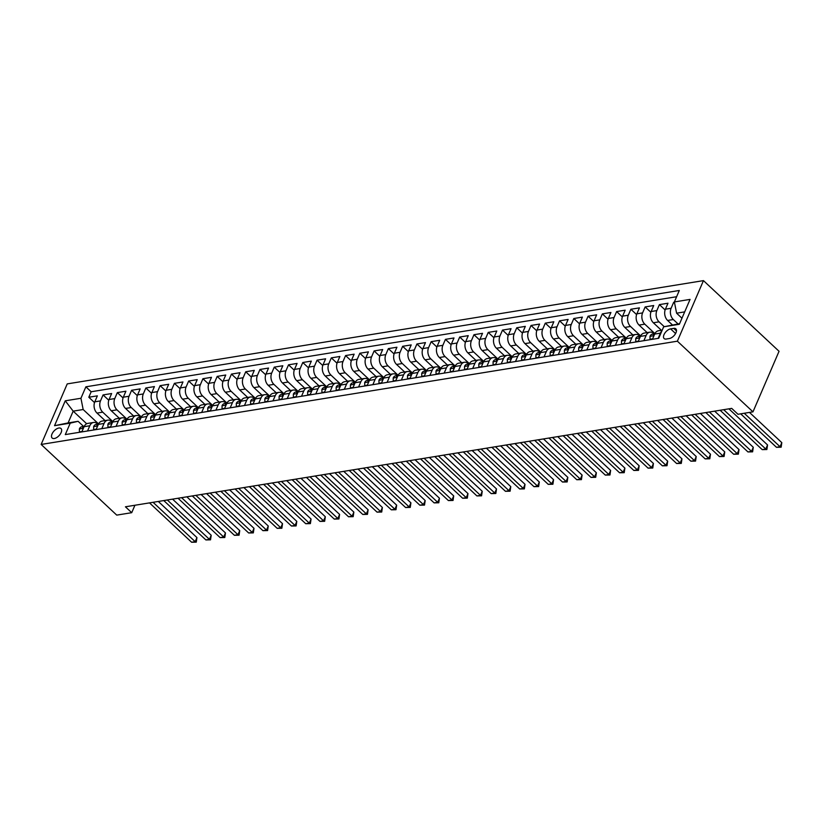 <?xml version="1.0" encoding="UTF-8"?>
<svg xmlns="http://www.w3.org/2000/svg" width="823" height="823" viewBox="0 0 823 823"><rect width="100%" height="100%" fill="white"/><g stroke="black" fill="none" stroke-linecap="round" stroke-linejoin="round"><path stroke-width="1.23" d="M54.328 438.505A6.491 3.426 -46.9 0 0 60.274 434.112A6.491 3.426 -46.9 0 0 61.015 428.526A6.491 3.426 -46.9 0 0 58.834 428.032A6.491 3.426 -46.9 0 0 52.878 432.435A6.491 3.426 -46.9 0 0 52.147 438.021A6.491 3.426 -46.9 0 0 54.328 438.505M703.459 280.622L67.229 383.899L41.15 444.451L677.38 341.185L703.459 280.622L779.052 351.287L752.973 411.85L677.38 341.185M674.428 302.185L673.677 302.298L674.623 303.183M672.319 324.848L667.618 320.456A8.117 5.699 -99.2 0 1 665.406 309.201L667.978 303.224L659.418 304.613L665.118 309.952M661.404 330.29L653.359 322.77A8.117 5.699 80.8 0 1 651.137 311.516L653.709 305.539L645.15 306.928L650.859 312.267M647.135 332.605L639.09 325.085A8.117 5.699 80.8 0 1 636.868 313.83L639.44 307.864L630.881 309.253L636.591 314.581M632.866 334.92L624.822 327.41A8.117 5.699 80.8 0 1 622.61 316.145L625.182 310.178L616.622 311.567L622.322 316.896M618.608 337.235L610.563 329.725A8.117 5.699 80.8 0 1 608.341 318.46L610.913 312.493L602.354 313.882L608.063 319.211M604.339 339.56L596.294 332.039A8.117 5.699 80.8 0 1 594.072 320.775L596.644 314.808L588.085 316.197L593.795 321.526M590.07 341.874L582.036 334.354A8.117 5.699 80.8 0 1 579.814 323.089L582.386 317.122L573.826 318.511L579.526 323.84M575.812 344.189L567.767 336.669A8.117 5.699 80.8 0 1 565.545 325.414L568.117 319.437L559.558 320.826L565.267 326.155M561.543 346.504L553.498 338.983A8.117 5.699 80.8 0 1 551.276 327.729L553.848 321.752L545.289 323.141L550.999 328.48M547.274 348.818L539.24 341.298A8.117 5.699 80.8 0 1 537.018 330.044L539.59 324.067L531.03 325.455L536.74 330.795M533.016 351.133L524.971 343.613A8.117 5.699 80.8 0 1 522.749 332.358L525.321 326.381L516.762 327.77L522.471 333.109M518.747 353.448L510.702 345.927A8.117 5.699 80.8 0 1 508.48 334.673L511.062 328.696L502.503 330.085L508.203 335.424M504.478 355.762L496.444 348.242A8.117 5.699 80.8 0 1 494.222 336.988L496.794 331.011L488.234 332.399L493.944 337.739M490.22 358.077L482.175 350.557A8.117 5.699 80.8 0 1 479.953 339.302L482.525 333.325L473.966 334.714L479.675 340.053M475.951 360.392L467.906 352.872A8.117 5.699 80.8 0 1 465.684 341.617L468.266 335.64L459.707 337.039L465.406 342.368M461.682 362.706L453.648 355.197A8.117 5.699 80.8 0 1 451.426 343.932L453.998 337.965L445.438 339.354L451.148 344.683M447.424 365.021L439.379 357.511A8.117 5.699 80.8 0 1 437.157 346.246L439.729 340.28L431.17 341.668L436.879 346.997M433.155 367.346L425.11 359.826A8.117 5.699 80.8 0 1 422.899 348.561L425.47 342.594L416.911 343.983L422.611 349.312M418.897 369.661L410.852 362.141A8.117 5.699 80.8 0 1 408.63 350.876L411.202 344.909L402.642 346.298L408.352 351.627M404.628 371.975L396.583 364.455A8.117 5.699 80.8 0 1 394.361 353.201L396.933 347.224L388.374 348.613L394.083 353.941M390.359 374.29L382.314 366.77A8.117 5.699 80.8 0 1 380.103 355.515L382.674 349.538L374.115 350.927L379.815 356.266M376.101 376.605L368.056 369.085A8.117 5.699 80.8 0 1 365.834 357.83L368.406 351.853L359.846 353.242L365.556 358.581M361.832 378.919L353.787 371.399A8.117 5.699 80.8 0 1 351.565 360.145L354.137 354.168L345.578 355.557L351.287 360.896M347.563 381.234L339.518 373.714A8.117 5.699 80.8 0 1 337.307 362.459L339.878 356.482L331.319 357.871L337.019 363.21M333.305 383.549L325.26 376.029A8.117 5.699 80.8 0 1 323.038 364.774L325.61 358.797L317.05 360.186L322.76 365.525M319.036 385.864L310.991 378.343A8.117 5.699 80.8 0 1 308.769 367.089L311.341 361.112L302.782 362.501L308.491 367.84M304.767 388.178L296.722 380.658A8.117 5.699 80.8 0 1 294.511 369.404L297.082 363.427L288.523 364.826L294.223 370.155M290.509 390.493L282.464 382.973A8.117 5.699 80.8 0 1 280.242 371.718L282.814 365.751L274.254 367.14L279.964 372.469M276.24 392.808L268.195 385.298A8.117 5.699 80.8 0 1 265.973 374.033L268.545 368.066L259.986 369.455L265.695 374.784M261.971 395.122L253.937 387.612A8.117 5.699 80.8 0 1 251.715 376.348L254.286 370.381L245.727 371.77L251.427 377.099M247.713 397.447L239.668 389.927A8.117 5.699 80.8 0 1 237.446 378.662L240.018 372.696L231.458 374.084L237.168 379.413M233.444 399.762L225.399 392.242A8.117 5.699 80.8 0 1 223.177 380.987L225.749 375.01L217.19 376.399L222.899 381.728M219.175 402.077L211.141 394.556A8.117 5.699 80.8 0 1 208.919 383.302L211.49 377.325L202.931 378.714L208.641 384.053M204.917 404.391L196.872 396.871A8.117 5.699 80.8 0 1 194.65 385.617L197.222 379.64L188.662 381.028L194.372 386.368M190.648 406.706L182.603 399.186A8.117 5.699 80.8 0 1 180.381 387.931L182.963 381.954L174.404 383.343L180.103 388.682M176.379 409.021L168.345 401.501A8.117 5.699 80.8 0 1 166.123 390.246L168.694 384.269L160.135 385.658L165.845 390.997M162.121 411.335L154.076 403.815A8.117 5.699 80.8 0 1 151.854 392.561L154.426 386.584L145.866 387.972L151.576 393.312M147.852 413.65L139.807 406.13A8.117 5.699 80.8 0 1 137.585 394.875L140.167 388.898L131.608 390.287L137.307 395.626M133.593 415.965L125.549 408.445A8.117 5.699 80.8 0 1 123.327 397.19L125.898 391.213L117.339 392.612L123.049 397.941M119.325 418.279L111.28 410.759A8.117 5.699 80.8 0 1 109.058 399.505L111.63 393.538L103.07 394.927L108.78 400.256M87.547 430.985L89.789 425.769A8.117 5.699 -99.2 0 1 93.524 422.466A8.117 5.699 -99.2 0 1 97.649 423.938L97.865 424.143M101.805 428.67L104.048 423.454A8.117 5.699 -99.2 0 1 107.792 420.152A8.117 5.699 -99.2 0 1 111.907 421.623L112.134 421.829M116.074 426.355L118.317 421.139A8.117 5.699 -99.2 0 1 122.061 417.837A8.117 5.699 -99.2 0 1 126.176 419.308L126.403 419.514M130.332 424.04L132.585 418.825A8.117 5.699 -99.2 0 1 136.32 415.522A8.117 5.699 -99.2 0 1 140.445 416.994L140.661 417.199M144.601 421.726L146.844 416.51A8.117 5.699 -99.2 0 1 150.588 413.208A8.117 5.699 -99.2 0 1 154.703 414.679L154.93 414.885M158.87 419.411L161.113 414.195A8.117 5.699 -99.2 0 1 164.857 410.893A8.117 5.699 -99.2 0 1 168.972 412.364L169.199 412.57M173.128 417.096L175.381 411.881A8.117 5.699 -99.2 0 1 179.116 408.578A8.117 5.699 -99.2 0 1 183.241 410.039L183.457 410.255M187.397 414.782L189.64 409.566A8.117 5.699 -99.2 0 1 193.384 406.264A8.117 5.699 -99.2 0 1 197.499 407.724L197.726 407.941M201.666 412.467L203.909 407.251A8.117 5.699 -99.2 0 1 207.643 403.949A8.117 5.699 -99.2 0 1 211.768 405.41L211.995 405.626M215.924 410.142L218.177 404.937A8.117 5.699 -99.2 0 1 221.912 401.634A8.117 5.699 -99.2 0 1 226.037 403.095L226.253 403.301M230.193 407.827L232.436 402.622A8.117 5.699 -99.2 0 1 236.18 399.32A8.117 5.699 -99.2 0 1 240.295 400.78L240.522 400.986M244.462 405.513L246.705 400.297A8.117 5.699 -99.2 0 1 250.439 396.995A8.117 5.699 -99.2 0 1 254.564 398.466L254.791 398.671M258.72 403.198L260.973 397.982A8.117 5.699 -99.2 0 1 264.708 394.68A8.117 5.699 -99.2 0 1 268.833 396.151L269.049 396.357M272.989 400.883L275.232 395.668A8.117 5.699 -99.2 0 1 278.976 392.365A8.117 5.699 -99.2 0 1 283.091 393.836L283.318 394.042M287.258 398.569L289.501 393.353A8.117 5.699 -99.2 0 1 293.235 390.051A8.117 5.699 -99.2 0 1 297.36 391.522L297.587 391.727M301.516 396.254L303.769 391.038A8.117 5.699 -99.2 0 1 307.504 387.736A8.117 5.699 -99.2 0 1 311.629 389.207L311.845 389.413M315.785 393.939L318.028 388.723A8.117 5.699 -99.2 0 1 321.772 385.421A8.117 5.699 -99.2 0 1 325.887 386.892L326.114 387.098M330.054 391.625L332.297 386.409A8.117 5.699 -99.2 0 1 336.031 383.106A8.117 5.699 -99.2 0 1 340.156 384.578L340.372 384.783M344.312 389.31L346.565 384.094A8.117 5.699 -99.2 0 1 350.3 380.792A8.117 5.699 -99.2 0 1 354.415 382.253L354.641 382.469M358.581 386.995L360.824 381.779A8.117 5.699 -99.2 0 1 364.568 378.477A8.117 5.699 -99.2 0 1 368.683 379.938L368.91 380.154M372.85 384.68L375.093 379.465A8.117 5.699 -99.2 0 1 378.827 376.162A8.117 5.699 -99.2 0 1 382.952 377.623L383.168 377.839M387.108 382.366L389.351 377.15A8.117 5.699 -99.2 0 1 393.096 373.848A8.117 5.699 -99.2 0 1 397.211 375.309L397.437 375.514M401.377 380.041L403.62 374.835A8.117 5.699 -99.2 0 1 407.364 371.533A8.117 5.699 -99.2 0 1 411.479 372.994L411.706 373.2M415.636 377.726L417.889 372.51A8.117 5.699 -99.2 0 1 421.623 369.208A8.117 5.699 -99.2 0 1 425.748 370.679L425.964 370.885M429.904 375.411L432.147 370.196A8.117 5.699 -99.2 0 1 435.892 366.893A8.117 5.699 -99.2 0 1 440.007 368.365L440.233 368.57M444.173 373.097L446.416 367.881A8.117 5.699 -99.2 0 1 450.16 364.579A8.117 5.699 -99.2 0 1 454.275 366.05L454.502 366.256M458.432 370.782L460.685 365.566A8.117 5.699 -99.2 0 1 464.419 362.264A8.117 5.699 -99.2 0 1 468.544 363.735L468.76 363.941M472.7 368.467L474.943 363.252A8.117 5.699 -99.2 0 1 478.688 359.949A8.117 5.699 -99.2 0 1 482.803 361.42L483.029 361.626M486.969 366.153L489.212 360.937A8.117 5.699 -99.2 0 1 492.946 357.635A8.117 5.699 -99.2 0 1 497.071 359.106L497.298 359.312M501.228 363.838L503.481 358.622A8.117 5.699 -99.2 0 1 507.215 355.32A8.117 5.699 -99.2 0 1 511.34 356.791L511.556 356.997M515.496 361.523L517.739 356.308A8.117 5.699 -99.2 0 1 521.484 353.005A8.117 5.699 -99.2 0 1 525.599 354.466L525.825 354.682M529.765 359.209L532.008 353.993A8.117 5.699 -99.2 0 1 535.742 350.691A8.117 5.699 -99.2 0 1 539.867 352.151L540.094 352.367M544.024 356.894L546.277 351.678A8.117 5.699 -99.2 0 1 550.011 348.376A8.117 5.699 -99.2 0 1 554.136 349.837L554.352 350.053M558.292 354.579L560.535 349.364A8.117 5.699 -99.2 0 1 564.28 346.061A8.117 5.699 -99.2 0 1 568.395 347.522L568.621 347.728M572.561 352.254L574.804 347.049A8.117 5.699 -99.2 0 1 578.538 343.747A8.117 5.699 -99.2 0 1 582.663 345.207L582.89 345.413M586.82 349.94L589.073 344.724A8.117 5.699 -99.2 0 1 592.807 341.422A8.117 5.699 -99.2 0 1 596.932 342.893L597.148 343.098M601.088 347.625L603.331 342.409A8.117 5.699 -99.2 0 1 607.076 339.107A8.117 5.699 -99.2 0 1 611.191 340.578L611.417 340.784M615.357 345.31L617.6 340.094A8.117 5.699 -99.2 0 1 621.334 336.792A8.117 5.699 -99.2 0 1 625.459 338.263L625.686 338.469M629.616 342.996L631.869 337.78A8.117 5.699 -99.2 0 1 635.603 334.477A8.117 5.699 -99.2 0 1 639.718 335.949L639.944 336.154M643.884 340.681L646.127 335.465A8.117 5.699 -99.2 0 1 649.872 332.163A8.117 5.699 -99.2 0 1 653.987 333.634L654.213 333.84M752.973 411.85L737.994 414.278L731.698 408.383L125.425 506.793L131.721 512.688L134.921 505.26M673.739 328.377L670.601 328.881A6.296 3.313 -46.9 0 0 664.83 333.15A6.296 3.313 -46.9 0 0 664.12 338.551A6.296 3.313 -46.9 0 0 666.229 339.035L669.366 338.52A6.296 3.313 -46.9 0 0 675.138 334.261A6.296 3.313 -46.9 0 0 675.848 328.85A6.296 3.313 -46.9 0 0 673.739 328.377L676.465 330.928M86.682 423.763L73.175 411.14L68.103 422.929L78.092 421.304L70.233 423.145L65.295 434.595L658.729 338.274L663.657 326.813L679.613 323.665M70.233 423.145L54.534 425.686L65.254 400.811L80.942 398.27L85.88 386.81L679.304 290.478L674.376 301.938L690.065 299.397L679.356 324.272L663.657 326.813M112.833 421.602L102.721 412.158A8.117 5.699 -99.2 0 1 100.499 400.894L103.07 394.927M105.056 420.594L97.011 413.084L102.721 412.158M127.092 419.288L116.989 409.833A8.117 5.699 -99.2 0 1 114.767 398.579L117.339 392.612M141.361 416.973L131.248 407.519A8.117 5.699 -99.2 0 1 129.036 396.264L131.608 390.287M155.629 414.658L145.517 405.204A8.117 5.699 -99.2 0 1 143.295 393.95L145.866 387.972M169.888 412.344L159.785 402.889A8.117 5.699 -99.2 0 1 157.563 391.635L160.135 385.658M184.157 410.029L174.044 400.575A8.117 5.699 -99.2 0 1 171.822 389.32L174.404 383.343M198.425 407.714L188.313 398.26A8.117 5.699 -99.2 0 1 186.091 387.005L188.662 381.028M212.684 405.4L202.581 395.945A8.117 5.699 -99.2 0 1 200.359 384.691L202.931 378.714M226.953 403.075L216.84 393.631A8.117 5.699 -99.2 0 1 214.618 382.376L217.19 376.399M241.221 400.76L231.109 391.316A8.117 5.699 -99.2 0 1 228.887 380.061L231.458 374.084M255.48 398.445L245.377 389.001A8.117 5.699 -99.2 0 1 243.155 377.736L245.727 371.77M269.749 396.13L259.636 386.687A8.117 5.699 -99.2 0 1 257.414 375.422L259.986 369.455M284.017 393.816L273.905 384.372A8.117 5.699 -99.2 0 1 271.683 373.107L274.254 367.14M298.276 391.501L288.173 382.047A8.117 5.699 -99.2 0 1 285.951 370.792L288.523 364.826M312.545 389.186L302.432 379.732A8.117 5.699 -99.2 0 1 300.21 368.478L302.782 362.501M326.803 386.872L316.701 377.418A8.117 5.699 -99.2 0 1 314.479 366.163L317.05 360.186M341.072 384.557L330.959 375.103A8.117 5.699 -99.2 0 1 328.747 363.848L331.319 357.871M355.341 382.242L345.228 372.788A8.117 5.699 -99.2 0 1 343.006 361.534L345.578 355.557M369.599 379.928L359.497 370.473A8.117 5.699 -99.2 0 1 357.275 359.219L359.846 353.242M383.868 377.613L373.755 368.159A8.117 5.699 -99.2 0 1 371.543 356.904L374.115 350.927M398.137 375.288L388.024 365.844A8.117 5.699 -99.2 0 1 385.802 354.59L388.374 348.613M412.395 372.973L402.293 363.529A8.117 5.699 -99.2 0 1 400.071 352.275L402.642 346.298M426.664 370.659L416.551 361.215A8.117 5.699 -99.2 0 1 414.339 349.95L416.911 343.983M440.933 368.344L430.82 358.9A8.117 5.699 -99.2 0 1 428.598 347.635L431.17 341.668M455.191 366.029L445.089 356.585A8.117 5.699 -99.2 0 1 442.867 345.321L445.438 339.354M469.46 363.715L459.347 354.26A8.117 5.699 -99.2 0 1 457.125 343.006L459.707 337.039M483.729 361.4L473.616 351.946A8.117 5.699 -99.2 0 1 471.394 340.691L473.966 334.714M497.987 359.085L487.885 349.631A8.117 5.699 -99.2 0 1 485.663 338.376L488.234 332.399M512.256 356.771L502.143 347.316A8.117 5.699 -99.2 0 1 499.921 336.062L502.503 330.085M526.525 354.456L516.412 345.002A8.117 5.699 -99.2 0 1 514.19 333.747L516.762 327.77M540.783 352.141L530.681 342.687A8.117 5.699 -99.2 0 1 528.459 331.432L531.03 325.455M555.052 349.826L544.939 340.372A8.117 5.699 -99.2 0 1 542.717 329.118L545.289 323.141M569.321 347.501L559.208 338.058A8.117 5.699 -99.2 0 1 556.986 326.803L559.558 320.826M583.579 345.187L573.477 335.743A8.117 5.699 -99.2 0 1 571.255 324.488L573.826 318.511M597.848 342.872L587.735 333.428A8.117 5.699 -99.2 0 1 585.513 322.163L588.085 316.197M612.117 340.557L602.004 331.113A8.117 5.699 -99.2 0 1 599.782 319.849L602.354 313.882M626.375 338.243L616.262 328.799A8.117 5.699 -99.2 0 1 614.051 317.534L616.622 311.567M640.644 335.928L630.531 326.474A8.117 5.699 -99.2 0 1 628.309 315.219L630.881 309.253M654.902 333.613L644.8 324.159A8.117 5.699 -99.2 0 1 642.578 312.905L645.15 306.928M664.233 326.68L659.058 321.844A8.117 5.699 -99.2 0 1 656.847 310.59L659.418 304.613M678.029 323.923L673.327 319.53A8.117 5.699 -99.2 0 1 671.105 308.275L673.677 302.298M676.619 296.722L91.168 391.758L88.812 397.242L94.511 402.57M97.011 413.084A8.117 5.699 80.8 0 1 94.799 401.819L97.371 395.853L88.812 397.242M652.444 339.292L654.686 334.076A8.117 5.699 -99.2 0 1 658.431 330.774L662.227 330.157M658.153 338.366L660.396 333.15A8.117 5.699 -99.2 0 1 661.857 331M649.872 332.163L644.162 333.089A8.117 5.699 80.8 0 0 640.428 336.391L638.175 341.607M635.603 334.477L629.893 335.403A8.117 5.699 80.8 0 0 626.159 338.706L623.916 343.921M621.334 336.792L615.635 337.718A8.117 5.699 80.8 0 0 611.89 341.02L609.648 346.236M607.076 339.107L601.366 340.033A8.117 5.699 80.8 0 0 597.632 343.335L595.379 348.551M592.807 341.422L587.097 342.358A8.117 5.699 80.8 0 0 583.363 345.66L581.12 350.865M578.538 343.747L572.839 344.672A8.117 5.699 80.8 0 0 569.094 347.975L566.852 353.18M564.28 346.061L558.57 346.987A8.117 5.699 80.8 0 0 554.836 350.289L552.583 355.505M550.011 348.376L544.301 349.302A8.117 5.699 80.8 0 0 540.567 352.604L538.324 357.82M535.742 350.691L530.043 351.616A8.117 5.699 80.8 0 0 526.298 354.919L524.056 360.135M521.484 353.005L515.774 353.931A8.117 5.699 80.8 0 0 512.04 357.233L509.787 362.449M507.215 355.32L501.505 356.246A8.117 5.699 80.8 0 0 497.771 359.548L495.528 364.764M492.946 357.635L487.247 358.561A8.117 5.699 80.8 0 0 483.502 361.863L481.26 367.079M478.688 359.949L472.978 360.875A8.117 5.699 80.8 0 0 469.244 364.178L466.991 369.393M464.419 362.264L458.72 363.19A8.117 5.699 80.8 0 0 454.975 366.492L452.732 371.708M450.16 364.579L444.451 365.505A8.117 5.699 80.8 0 0 440.706 368.807L438.464 374.023M435.892 366.893L430.182 367.819A8.117 5.699 80.8 0 0 426.448 371.122L424.195 376.337M421.623 369.208L415.924 370.134A8.117 5.699 80.8 0 0 412.179 373.447L409.936 378.652M407.364 371.533L401.655 372.459A8.117 5.699 80.8 0 0 397.91 375.761L395.668 380.967M393.096 373.848L387.386 374.774A8.117 5.699 80.8 0 0 383.652 378.076L381.409 383.292M378.827 376.162L373.128 377.088A8.117 5.699 80.8 0 0 369.383 380.391L367.14 385.606M364.568 378.477L358.859 379.403A8.117 5.699 80.8 0 0 355.125 382.705L352.872 387.921M350.3 380.792L344.59 381.718A8.117 5.699 80.8 0 0 340.856 385.02L338.613 390.236M336.031 383.106L330.332 384.032A8.117 5.699 80.8 0 0 326.587 387.335L324.344 392.55M321.772 385.421L316.063 386.347A8.117 5.699 80.8 0 0 312.329 389.649L310.076 394.865M307.504 387.736L301.794 388.662A8.117 5.699 80.8 0 0 298.06 391.964L295.817 397.18M293.235 390.051L287.536 390.976A8.117 5.699 80.8 0 0 283.791 394.279L281.548 399.494M278.976 392.365L273.267 393.291A8.117 5.699 80.8 0 0 269.533 396.593L267.28 401.809M264.708 394.68L258.998 395.606A8.117 5.699 80.8 0 0 255.264 398.908L253.021 404.124M250.439 396.995L244.74 397.921A8.117 5.699 80.8 0 0 240.995 401.223L238.752 406.439M236.18 399.32L230.471 400.245A8.117 5.699 80.8 0 0 226.737 403.548L224.484 408.753M221.912 401.634L216.202 402.56A8.117 5.699 80.8 0 0 212.468 405.862L210.225 411.078M207.643 403.949L201.944 404.875A8.117 5.699 80.8 0 0 198.199 408.177L195.956 413.393M193.384 406.264L187.675 407.19A8.117 5.699 80.8 0 0 183.941 410.492L181.688 415.708M179.116 408.578L173.406 409.504A8.117 5.699 80.8 0 0 169.672 412.807L167.429 418.022M164.857 410.893L159.148 411.819A8.117 5.699 80.8 0 0 155.403 415.121L153.16 420.337M150.588 413.208L144.879 414.134A8.117 5.699 80.8 0 0 141.144 417.436L138.892 422.652M136.32 415.522L130.62 416.448A8.117 5.699 80.8 0 0 126.876 419.751L124.633 424.966M122.061 417.837L116.352 418.763A8.117 5.699 80.8 0 0 112.607 422.065L110.364 427.281M107.792 420.152L102.083 421.078A8.117 5.699 80.8 0 0 98.349 424.38L96.096 429.596M93.524 422.466L87.824 423.392A8.117 5.699 80.8 0 0 84.08 426.695L81.837 431.91M78.092 421.304L83.607 426.458M684.685 311.886L676.599 313.193L674.376 301.938M681.958 318.213L676.599 313.193M131.721 512.688L116.743 515.116L41.15 444.451M98.565 423.917L83.164 409.525L73.175 411.14L65.254 400.811M91.168 391.758L85.88 386.81M80.942 398.27L83.164 409.525M54.534 425.686L68.103 422.929M744.249 413.259L780.05 446.724L776.48 447.311L740.679 413.835M749.475 412.416L781.809 442.64L780.05 446.724L781.14 447.208L776.48 447.311M781.809 442.64L781.14 447.208M652.629 338.85L650.016 339.271L649.995 336.237A5.38 3.776 -99.2 0 1 652.444 334.128L654.841 333.737M723.684 409.689L765.781 449.039L762.221 449.625L720.115 410.266M654.83 333.757A5.38 3.776 80.8 0 0 653.39 334.714L653.297 335.352L654.203 335.208M728.911 408.836L767.55 444.955L765.781 449.039L766.882 449.523L762.221 449.625M767.55 444.955L766.882 449.523M638.37 341.164L635.747 341.586L635.737 338.551A5.38 3.776 -99.2 0 1 638.175 336.442L640.582 336.051M709.416 412.004L751.522 451.354L747.953 451.94L705.846 412.58M640.572 336.072A5.38 3.776 80.8 0 0 639.121 337.029L639.029 337.667L639.934 337.523M714.652 411.15L753.282 447.27L751.522 451.354L752.613 451.837L747.953 451.94M753.282 447.27L752.613 451.837M624.101 343.479L621.478 343.911L621.468 340.866A5.38 3.776 -99.2 0 1 623.906 338.757L626.313 338.366M695.147 414.319L737.254 453.679L733.684 454.255L691.587 414.895M626.303 338.387A5.38 3.776 80.8 0 0 624.863 339.343L624.75 339.971L625.675 339.837M700.383 413.475L739.013 449.584L737.254 453.679L738.354 454.152L733.684 454.255M739.013 449.584L738.354 454.152M609.833 345.794L607.22 346.226L607.199 343.181A5.38 3.776 -99.2 0 1 609.648 341.072L612.045 340.681M680.888 416.633L722.985 455.993L719.425 456.57L677.319 417.21M612.034 340.701A5.38 3.776 80.8 0 0 610.594 341.658L610.501 342.296L611.407 342.152M686.115 415.79L724.754 451.899L722.985 455.993L724.086 456.467L719.425 456.57M724.754 451.899L724.086 456.467M595.574 348.108L592.951 348.541L592.941 345.495A5.38 3.776 -99.2 0 1 595.379 343.386L597.786 342.996M666.62 418.948L708.726 458.308L705.157 458.884L663.06 419.524M597.776 343.016A5.38 3.776 80.8 0 0 596.336 343.973L596.233 344.611L597.138 344.467M671.856 418.105L710.486 454.214L708.726 458.308L709.817 458.781L705.157 458.884M710.486 454.214L709.817 458.781M581.305 350.423L578.692 350.855L578.672 347.81A5.38 3.776 -99.2 0 1 581.11 345.701L583.517 345.31M652.361 421.263L694.458 460.623L690.888 461.199L648.791 421.849M583.507 345.341A5.38 3.776 80.8 0 0 582.067 346.288L581.954 346.915L582.879 346.781M657.587 420.419L696.217 456.528L694.458 460.623L695.558 461.096L690.888 461.199M696.217 456.528L695.558 461.096M567.047 352.748L564.424 353.17L564.403 350.125A5.38 3.776 -99.2 0 1 566.852 348.016L569.259 347.625M638.092 423.578L680.189 462.938L676.629 463.514L634.523 424.164M569.238 347.656A5.38 3.776 80.8 0 0 567.798 348.602L567.705 349.24L568.611 349.106M643.319 422.734L681.958 458.843L680.189 462.938L681.29 463.411L676.629 463.514M681.958 458.843L681.29 463.411M552.778 355.063L550.155 355.485L550.145 352.439A5.38 3.776 -99.2 0 1 552.583 350.341L554.99 349.95M623.824 425.892L665.93 465.252L662.361 465.828L620.264 426.479M554.98 349.97A5.38 3.776 80.8 0 0 553.54 350.917L553.437 351.555L554.342 351.421M629.06 425.049L667.69 461.158L665.93 465.252L667.021 465.725L662.361 465.828M667.69 461.158L667.021 465.725M538.509 357.377L535.896 357.799L535.876 354.754A5.38 3.776 -99.2 0 1 538.314 352.656L540.721 352.265M609.565 428.217L651.662 467.567L648.092 468.143L605.995 428.793M540.711 352.285A5.38 3.776 80.8 0 0 539.271 353.232L539.178 353.88L540.083 353.736M614.791 427.363L653.421 463.472L651.662 467.567L652.762 468.04L648.092 468.143M653.421 463.472L652.762 468.04M524.251 359.692L521.628 360.114L521.607 357.069A5.38 3.776 -99.2 0 1 524.056 354.97L526.463 354.579M595.296 430.532L637.393 469.882L633.833 470.458L591.727 431.108M526.453 354.6A5.38 3.776 80.8 0 0 525.002 355.557L524.909 356.194L525.815 356.05M600.523 429.678L639.162 465.787L637.393 469.882L638.494 470.365L633.833 470.458M639.162 465.787L638.494 470.365M509.982 362.007L507.359 362.429L507.349 359.394A5.38 3.776 -99.2 0 1 509.787 357.285L512.194 356.894M581.028 432.847L623.134 472.196L619.565 472.772L577.468 433.423M512.184 356.915A5.38 3.776 80.8 0 0 510.744 357.871L510.641 358.509L511.546 358.365M586.264 431.993L624.894 468.102L623.134 472.196L624.225 472.68L619.565 472.772M624.894 468.102L624.225 472.68M495.713 364.322L493.1 364.743L493.08 361.709A5.38 3.776 -99.2 0 1 495.518 359.6L497.925 359.209M566.769 435.161L608.866 474.511L605.296 475.097L563.199 435.737M497.915 359.229A5.38 3.776 80.8 0 0 496.475 360.186L496.382 360.824L497.287 360.68M571.995 434.307L610.625 470.427L608.866 474.511L609.966 474.994L605.296 475.097M610.625 470.427L609.966 474.994M481.455 366.636L478.832 367.058L478.811 364.023A5.38 3.776 -99.2 0 1 481.26 361.914L483.667 361.523M552.5 437.476L594.597 476.826L591.037 477.412L548.931 438.052M483.657 361.544A5.38 3.776 80.8 0 0 482.206 362.501L482.113 363.138L483.019 362.994M557.727 436.622L596.366 472.741L594.597 476.826L595.698 477.309L591.037 477.412M596.366 472.741L595.698 477.309M467.186 368.951L464.563 369.373L464.553 366.338A5.38 3.776 -99.2 0 1 466.991 364.229L469.398 363.838M538.232 439.791L580.338 479.14L576.769 479.727L534.672 440.367M469.388 363.859A5.38 3.776 80.8 0 0 467.948 364.815L467.834 365.443L468.75 365.309M543.468 438.937L582.098 475.056L580.338 479.14L581.429 479.624L576.769 479.727M582.098 475.056L581.429 479.624M452.917 371.266L450.304 371.698L450.284 368.653A5.38 3.776 -99.2 0 1 452.722 366.544L455.129 366.153M523.973 442.105L566.07 481.465L562.5 482.041L520.403 442.681M455.119 366.173A5.38 3.776 80.8 0 0 453.679 367.13L453.566 367.758L454.491 367.624M529.199 441.251L567.829 477.371L566.07 481.465L567.17 481.939L562.5 482.041M567.829 477.371L567.17 481.939M438.659 373.58L436.036 374.012L436.015 370.967A5.38 3.776 -99.2 0 1 438.464 368.858L440.871 368.467M509.704 444.42L551.801 483.78L548.241 484.356L506.135 444.996M440.861 368.488A5.38 3.776 80.8 0 0 439.41 369.445L439.317 370.083L440.223 369.939M514.931 443.576L553.57 479.686L551.801 483.78L552.902 484.253L548.241 484.356M553.57 479.686L552.902 484.253M424.39 375.895L421.767 376.327L421.757 373.282A5.38 3.776 -99.2 0 1 424.195 371.173L426.602 370.782M495.436 446.735L537.542 486.095L533.973 486.671L491.876 447.311M426.592 370.803A5.38 3.776 80.8 0 0 425.152 371.759L425.038 372.387L425.954 372.253M500.672 445.891L539.302 482L537.542 486.095L538.633 486.568L533.973 486.671M539.302 482L538.633 486.568M410.121 378.21L407.508 378.642L407.488 375.597A5.38 3.776 -99.2 0 1 409.926 373.488L412.333 373.097M481.177 449.049L523.274 488.409L519.704 488.985L477.607 449.636M412.323 373.117A5.38 3.776 80.8 0 0 410.883 374.074L410.77 374.702L411.695 374.568M486.403 448.206L525.033 484.315L523.274 488.409L524.374 488.883L519.704 488.985M525.033 484.315L524.374 488.883M395.863 380.535L393.24 380.956L393.219 377.911A5.38 3.776 -99.2 0 1 395.668 375.802L398.075 375.411M466.908 451.364L509.015 490.724L505.445 491.3L463.339 451.95M398.065 375.442A5.38 3.776 80.8 0 0 396.614 376.389L396.521 377.027L397.427 376.893M472.145 450.52L510.774 486.63L509.015 490.724L510.106 491.197L505.445 491.3M510.774 486.63L510.106 491.197M381.594 382.849L378.971 383.271L378.961 380.226A5.38 3.776 -99.2 0 1 381.399 378.127L383.806 377.736M452.64 453.679L494.746 493.039L491.177 493.615L449.08 454.265M383.796 377.757A5.38 3.776 80.8 0 0 382.356 378.703L382.242 379.331L383.158 379.208M457.876 452.835L496.506 488.944L494.746 493.039L495.837 493.512L491.177 493.615M496.506 488.944L495.837 493.512M367.325 385.164L364.712 385.586L364.692 382.541A5.38 3.776 -99.2 0 1 367.13 380.442L369.537 380.051A5.38 3.776 80.8 0 0 368.087 381.018L367.994 381.666L368.899 381.522M438.381 456.004L480.478 495.353L476.918 495.93L434.811 456.58M443.607 455.15L482.237 491.259L480.478 495.353L481.578 495.827L476.918 495.93M482.237 491.259L481.578 495.827M353.067 387.479L350.444 387.9L350.433 384.855A5.38 3.776 -99.2 0 1 352.872 382.757L355.279 382.366A5.38 3.776 80.8 0 0 353.818 383.333L353.725 383.981L354.631 383.837M424.112 458.318L466.219 497.668L462.649 498.244L420.543 458.895M429.349 457.465L467.978 493.574L466.219 497.668L467.31 498.141L462.649 498.244M467.978 493.574L467.31 498.141M338.798 389.793L336.175 390.215L336.165 387.18A5.38 3.776 -99.2 0 1 338.603 385.071L341.01 384.68M409.844 460.633L451.95 499.983L448.381 500.559L406.284 461.209M341 384.701A5.38 3.776 80.8 0 0 339.56 385.658L339.467 386.296L340.372 386.152M415.08 459.779L453.71 495.888L451.95 499.983L453.051 500.466L448.381 500.559M453.71 495.888L453.051 500.466M324.529 392.108L321.916 392.53L321.896 389.495A5.38 3.776 -99.2 0 1 324.344 387.386L326.741 386.995A5.38 3.776 80.8 0 0 325.291 387.972L325.198 388.61L326.103 388.466M395.585 462.948L437.682 502.297L434.122 502.884L392.015 463.524M400.811 462.094L439.451 498.213L437.682 502.297L438.782 502.781L434.122 502.884M439.451 498.213L438.782 502.781M310.271 394.423L307.648 394.845L307.637 391.81A5.38 3.776 -99.2 0 1 310.076 389.701L312.483 389.31A5.38 3.776 80.8 0 0 311.032 390.287L310.929 390.925L311.835 390.781M381.316 465.262L423.423 504.612L419.853 505.199L377.747 465.839M386.553 464.409L425.182 500.528L423.423 504.612L424.514 505.096L419.853 505.199M425.182 500.528L424.514 505.096M296.002 396.737L293.379 397.159L293.369 394.124A5.38 3.776 -99.2 0 1 295.807 392.015L298.214 391.625M367.048 467.577L409.154 506.927L405.585 507.513L363.488 468.153M298.204 391.645A5.38 3.776 80.8 0 0 296.764 392.602L296.65 393.229L297.576 393.096M372.284 466.723L410.914 502.843L409.154 506.927L410.255 507.41L405.585 507.513M410.914 502.843L410.255 507.41M281.733 399.052L279.12 399.474L279.1 396.439A5.38 3.776 -99.2 0 1 281.548 394.33L283.945 393.939A5.38 3.776 80.8 0 0 282.495 394.917L282.402 395.554L283.307 395.41M352.789 469.892L394.886 509.252L391.326 509.828L349.219 470.468M358.015 469.038L396.655 505.157L394.886 509.252L395.986 509.725L391.326 509.828M396.655 505.157L395.986 509.725M267.475 401.367L264.852 401.799L264.841 398.754A5.38 3.776 -99.2 0 1 267.28 396.645L269.687 396.254A5.38 3.776 80.8 0 0 268.236 397.231L268.133 397.869L269.039 397.725M338.52 472.207L380.627 511.567L377.057 512.143L334.961 472.783M343.757 471.363L382.386 507.472L380.627 511.567L381.718 512.04L377.057 512.143M382.386 507.472L381.718 512.04M253.206 403.681L250.593 404.114L250.573 401.068A5.38 3.776 -99.2 0 1 253.011 398.96L255.418 398.569M324.262 474.521L366.358 513.881L362.789 514.457L320.692 475.097M255.408 398.589A5.38 3.776 80.8 0 0 253.968 399.546L253.854 400.173L254.78 400.04M329.488 473.678L368.118 509.787L366.358 513.881L367.459 514.354L362.789 514.457M368.118 509.787L367.459 514.354M238.948 405.996L236.324 406.428L236.304 403.383A5.38 3.776 -99.2 0 1 238.752 401.274L241.16 400.883A5.38 3.776 80.8 0 0 239.699 401.861L239.606 402.498L240.511 402.354M309.993 476.836L352.09 516.196L348.53 516.772L306.423 477.422M315.219 475.992L353.859 512.101L352.09 516.196L353.19 516.669L348.53 516.772M353.859 512.101L353.19 516.669M224.679 408.311L222.056 408.743L222.045 405.698A5.38 3.776 -99.2 0 1 224.484 403.589L226.891 403.198A5.38 3.776 80.8 0 0 225.44 404.175L225.337 404.813L226.243 404.679M295.724 479.151L337.831 518.511L334.261 519.087L292.165 479.737M300.961 478.307L339.59 514.416L337.831 518.511L338.922 518.984L334.261 519.087M339.59 514.416L338.922 518.984M210.41 410.636L207.797 411.058L207.777 408.013A5.38 3.776 -99.2 0 1 210.215 405.914L212.622 405.523M281.466 481.465L323.562 520.825L319.993 521.401L277.896 482.052M212.612 405.544A5.38 3.776 80.8 0 0 211.172 406.49L211.058 407.118L211.984 406.994M286.692 480.622L325.322 516.731L323.562 520.825L324.663 521.298L319.993 521.401M325.322 516.731L324.663 521.298M196.152 412.951L193.528 413.372L193.508 410.327A5.38 3.776 -99.2 0 1 195.956 408.229L198.364 407.838A5.38 3.776 80.8 0 0 196.903 408.805L196.81 409.453L197.715 409.309M267.197 483.78L309.294 523.14L305.734 523.716L263.627 484.366M272.423 482.936L311.063 519.046L309.294 523.14L310.394 523.613L305.734 523.716M311.063 519.046L310.394 523.613M181.883 415.265L179.26 415.687L179.249 412.642A5.38 3.776 -99.2 0 1 181.688 410.543L184.095 410.152A5.38 3.776 80.8 0 0 182.644 411.119L182.552 411.767L183.447 411.623M252.928 486.105L295.035 525.455L291.465 526.031L249.369 486.681M258.165 485.251L296.794 521.36L295.035 525.455L296.126 525.928L291.465 526.031M296.794 521.36L296.126 525.928M167.614 417.58L165.001 418.002L164.981 414.967A5.38 3.776 -99.2 0 1 167.419 412.858L169.826 412.467M238.67 488.42L280.766 527.769L277.197 528.345L235.1 488.996M169.816 412.488A5.38 3.776 80.8 0 0 168.376 413.444L168.283 414.082L169.188 413.938M243.896 487.566L282.526 523.675L280.766 527.769L281.867 528.253L277.197 528.345M282.526 523.675L281.867 528.253M153.356 419.895L150.732 420.316L150.712 417.282A5.38 3.776 -99.2 0 1 153.16 415.173L155.568 414.782A5.38 3.776 80.8 0 0 154.107 415.759L154.014 416.397L154.919 416.253M224.401 490.734L266.498 530.084L262.938 530.67L220.831 491.31M229.627 489.88L268.267 526L266.498 530.084L267.598 530.568L262.938 530.67M268.267 526L267.598 530.568M139.087 422.209L136.464 422.631L136.453 419.596A5.38 3.776 -99.2 0 1 138.892 417.487L141.299 417.096A5.38 3.776 80.8 0 0 139.848 418.074L139.735 418.701L140.651 418.568M210.132 493.049L252.239 532.399L248.669 532.985L206.573 493.625M215.369 492.195L253.998 528.315L252.239 532.399L253.33 532.882L248.669 532.985M253.998 528.315L253.33 532.882M124.818 424.524L122.205 424.946L122.185 421.911A5.38 3.776 -99.2 0 1 124.623 419.802L127.03 419.411M195.874 495.364L237.97 534.713L234.401 535.3L192.304 495.94M127.02 419.432A5.38 3.776 80.8 0 0 125.58 420.388L125.466 421.016L126.392 420.882M201.1 494.51L239.73 530.629L237.97 534.713L239.071 535.197L234.401 535.3M239.73 530.629L239.071 535.197M110.56 426.839L107.936 427.26L107.916 424.226A5.38 3.776 -99.2 0 1 110.364 422.117L112.772 421.726A5.38 3.776 80.8 0 0 111.311 422.703L111.218 423.341L112.123 423.197M181.605 497.678L223.702 537.028L220.142 537.614L178.035 498.254M186.831 496.825L225.471 532.944L223.702 537.028L224.802 537.512L220.142 537.614M225.471 532.944L224.802 537.512M96.291 429.153L93.668 429.585L93.657 426.54A5.38 3.776 -99.2 0 1 96.096 424.431L98.503 424.04A5.38 3.776 80.8 0 0 97.052 425.018L96.939 425.645L97.855 425.512M167.336 499.993L209.443 539.353L205.873 539.929L163.777 500.569M172.573 499.149L211.202 535.259L209.443 539.353L210.534 539.826L205.873 539.929M211.202 535.259L210.534 539.826M82.022 431.468L79.409 431.9L79.389 428.855A5.38 3.776 -99.2 0 1 81.827 426.746L84.234 426.355M153.078 502.308L195.174 541.668L191.615 542.244L149.508 502.884M84.224 426.376A5.38 3.776 80.8 0 0 82.784 427.332L82.67 427.96L83.596 427.826M158.304 501.464L196.934 537.573L195.174 541.668L196.275 542.141L191.615 542.244M196.934 537.573L196.275 542.141M111.28 410.759L116.989 409.833M125.549 408.445L131.248 407.519M139.807 406.13L145.517 405.204M154.076 403.815L159.785 402.889M168.345 401.501L174.044 400.575M182.603 399.186L188.313 398.26M196.872 396.871L202.581 395.945M211.141 394.556L216.84 393.631M225.399 392.242L231.109 391.316M239.668 389.927L245.377 389.001M253.937 387.612L259.636 386.687M268.195 385.298L273.905 384.372M282.464 382.973L288.173 382.047M296.722 380.658L302.432 379.732M310.991 378.343L316.701 377.418M325.26 376.029L330.959 375.103M339.518 373.714L345.228 372.788M353.787 371.399L359.497 370.473M368.056 369.085L373.755 368.159M382.314 366.77L388.024 365.844M396.583 364.455L402.293 363.529M410.852 362.141L416.551 361.215M425.11 359.826L430.82 358.9M439.379 357.511L445.089 356.585M453.648 355.197L459.347 354.26M467.906 352.872L473.616 351.946M482.175 350.557L487.885 349.631M496.444 348.242L502.143 347.316M510.702 345.927L516.412 345.002M524.971 343.613L530.681 342.687M539.24 341.298L544.939 340.372M553.498 338.983L559.208 338.058M567.767 336.669L573.477 335.743M582.036 334.354L587.735 333.428M596.294 332.039L602.004 331.113M610.563 329.725L616.262 328.799M624.822 327.41L630.531 326.474M639.09 325.085L644.8 324.159M653.359 322.77L659.058 321.844M667.618 320.456L673.327 319.53M665.406 309.201L671.105 308.275M94.799 401.819L100.499 400.894M109.058 399.505L114.767 398.579M123.327 397.19L129.036 396.264M137.585 394.875L143.295 393.95M151.854 392.561L157.563 391.635M166.123 390.246L171.822 389.32M180.381 387.931L186.091 387.005M194.65 385.617L200.359 384.691M208.919 383.302L214.618 382.376M223.177 380.987L228.887 380.061M237.446 378.662L243.155 377.736M251.715 376.348L257.414 375.422M265.973 374.033L271.683 373.107M280.242 371.718L285.951 370.792M294.511 369.404L300.21 368.478M308.769 367.089L314.479 366.163M323.038 364.774L328.747 363.848M337.307 362.459L343.006 361.534M351.565 360.145L357.275 359.219M365.834 357.83L371.543 356.904M380.103 355.515L385.802 354.59M394.361 353.201L400.071 352.275M408.63 350.876L414.339 349.95M422.899 348.561L428.598 347.635M437.157 346.246L442.867 345.321M451.426 343.932L457.125 343.006M465.684 341.617L471.394 340.691M479.953 339.302L485.663 338.376M494.222 336.988L499.921 336.062M508.48 334.673L514.19 333.747M522.749 332.358L528.459 331.432M537.018 330.044L542.717 329.118M551.276 327.729L556.986 326.803M565.545 325.414L571.255 324.488M579.814 323.089L585.513 322.163M594.072 320.775L599.782 319.849M608.341 318.46L614.051 317.534M622.61 316.145L628.309 315.219M636.868 313.83L642.578 312.905M651.137 311.516L656.847 310.59M654.686 334.076L660.396 333.15M640.428 336.391L646.127 335.465M626.159 338.706L631.869 337.78M611.89 341.02L617.6 340.094M597.632 343.335L603.331 342.409M583.363 345.66L589.073 344.724M569.094 347.975L574.804 347.049M554.836 350.289L560.535 349.364M540.567 352.604L546.277 351.678M526.298 354.919L532.008 353.993M512.04 357.233L517.739 356.308M497.771 359.548L503.481 358.622M483.502 361.863L489.212 360.937M469.244 364.178L474.943 363.252M454.975 366.492L460.685 365.566M440.706 368.807L446.416 367.881M426.448 371.122L432.147 370.196M412.179 373.447L417.889 372.51M397.91 375.761L403.62 374.835M383.652 378.076L389.351 377.15M369.383 380.391L375.093 379.465M355.125 382.705L360.824 381.779M340.856 385.02L346.565 384.094M326.587 387.335L332.297 386.409M312.329 389.649L318.028 388.723M298.06 391.964L303.769 391.038M283.791 394.279L289.501 393.353M269.533 396.593L275.232 395.668M255.264 398.908L260.973 397.982M240.995 401.223L246.705 400.297M226.737 403.548L232.436 402.622M212.468 405.862L218.177 404.937M198.199 408.177L203.909 407.251M183.941 410.492L189.64 409.566M169.672 412.807L175.381 411.881M155.403 415.121L161.113 414.195M141.144 417.436L146.844 416.51M126.876 419.751L132.585 418.825M112.607 422.065L118.317 421.139M98.349 424.38L104.048 423.454M84.08 426.695L89.789 425.769M675.58 333.541L670.601 328.881M649.995 336.309L654.007 335.661M654.028 335.3L653.39 334.714M635.737 338.623L639.738 337.975M639.759 337.615L639.121 337.029M621.468 340.938L625.48 340.29M625.49 339.93L624.863 339.343M607.199 343.253L611.211 342.605M611.232 342.255L610.594 341.658M592.941 345.567L596.942 344.919M596.963 344.57L596.336 343.973M578.672 347.882L582.684 347.234M582.694 346.884L582.067 346.288M564.403 350.207L568.415 349.549M568.436 349.199L567.798 348.602M550.145 352.522L554.146 351.863M554.167 351.514L553.54 350.917M535.876 354.836L539.888 354.178M539.898 353.828L539.271 353.232M521.607 357.151L525.619 356.503M525.64 356.143L525.002 355.557M507.349 359.466L511.35 358.818M511.371 358.458L510.744 357.871M493.08 361.781L497.092 361.132M497.113 360.772L496.475 360.186M478.811 364.095L482.823 363.447M482.844 363.087L482.206 362.501M464.553 366.41L468.565 365.762M468.575 365.402L467.948 364.815M450.284 368.725L454.296 368.076M454.317 367.716L453.679 367.13M436.015 371.039L440.027 370.391M440.048 370.041L439.41 369.445M421.757 373.354L425.769 372.706M425.779 372.356L425.152 371.759M407.488 375.669L411.5 375.021M411.521 374.671L410.883 374.074M393.219 377.994L397.231 377.335M397.252 376.985L396.614 376.389M378.961 380.308L382.973 379.65M382.983 379.3L382.356 378.703M364.692 382.623L368.704 381.965M368.725 381.615L368.087 381.018M350.433 384.938L354.435 384.29M354.456 383.93L353.818 383.333M336.165 387.252L340.177 386.604M340.187 386.244L339.56 385.658M321.896 389.567L325.908 388.919M325.929 388.559L325.291 387.972M307.637 391.882L311.639 391.234M311.66 390.874L311.032 390.287M293.369 394.196L297.381 393.548M297.391 393.188L296.764 392.602M279.1 396.511L283.112 395.863M283.133 395.503L282.495 394.917M264.841 398.826L268.843 398.178M268.864 397.828L268.236 397.231M250.573 401.14L254.585 400.492M254.595 400.143L253.968 399.546M236.304 403.455L240.316 402.807M240.337 402.457L239.699 401.861M222.045 405.78L226.047 405.122M226.068 404.772L225.44 404.175M207.777 408.095L211.789 407.436M211.799 407.087L211.172 406.49M193.508 410.41L197.52 409.751M197.541 409.401L196.903 408.805M179.249 412.724L183.262 412.076M183.272 411.716L182.644 411.119M164.981 415.039L168.993 414.391M169.013 414.031L168.376 413.444M150.712 417.354L154.724 416.705M154.745 416.345L154.107 415.759M136.453 419.668L140.466 419.02M140.476 418.66L139.848 418.074M122.185 421.983L126.197 421.335M126.217 420.975L125.58 420.388M107.916 424.298L111.928 423.65M111.949 423.289L111.311 422.703M93.657 426.612L97.67 425.964M97.68 425.604L97.052 425.018M79.389 428.927L83.401 428.279M83.421 427.929L82.784 427.332"/></g></svg>
